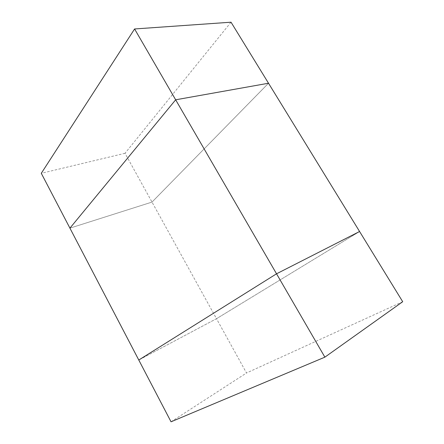 <?xml version="1.0" encoding="UTF-8"?>
<svg xmlns="http://www.w3.org/2000/svg" width="444" height="444" viewBox="0 0 444 444"><rect width="100%" height="100%" fill="white"/><g stroke="black" fill="none" stroke-linecap="round" stroke-linejoin="round"><path stroke-width="0.33" stroke-dasharray="2.22 1.67" d="M231.024 22.2L125.014 153.285L152.003 202.087L268.509 83.233L152.003 202.087L69.924 228.149L152.003 202.087L216.494 318.698L138.778 360.017L216.494 318.698L246.514 372.988L402.708 301.72M359.584 231.507L216.494 318.698L359.584 231.507M125.014 153.285L41.292 173.31M171.04 421.8L246.514 372.988"/><path stroke-width="0.67" d="M324.875 357.159L171.04 421.8L138.778 360.017L276.54 273.798L324.875 357.159L402.708 301.72L359.584 231.507L276.54 273.798L175.658 99.8L69.924 228.149L41.292 173.31L134.588 28.965L231.024 22.2L359.584 231.507L276.54 273.798L138.778 360.017L69.924 228.149L175.658 99.8L268.509 83.233L175.658 99.8L134.588 28.965"/></g></svg>
